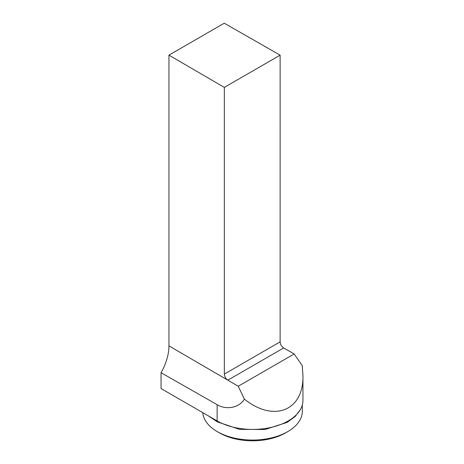 <?xml version="1.0" encoding="UTF-8"?>
<svg xmlns="http://www.w3.org/2000/svg" width="464" height="464" viewBox="0 0 464 464"><rect width="100%" height="100%" fill="white"/><g stroke="black" fill="none" stroke-linecap="round" stroke-linejoin="round"><path stroke-width="0.7" d="M161.054 372.702L217.129 404.672C225.719 410.008 239.001 408.239 244.383 399.121L238.252 386.239L227.841 380.178C225.719 378.694 224.547 376.658 224.338 374.071L280.128 341.858C280.343 344.445 281.526 346.475 283.666 347.948L227.841 380.178L168.948 345.877A38.906 22.463 -60 0 1 161.054 372.702L161.054 388.559L217.129 420.929A50.269 29.023 0 0 0 289.31 420.28A50.269 29.023 0 0 0 302.946 400.409L302.946 375.678C303.746 410.75 273.812 422.733 244.383 399.121M238.252 386.239L294.17 353.957L302.255 365.707L302.946 375.678M294.17 353.957L283.666 347.948M168.948 55.135L224.257 23.2L280.134 55.175L224.338 87.389L168.948 55.135L168.948 345.877M224.338 87.389L224.338 374.071M280.134 55.175L280.128 341.858M302.313 404.997L302.313 411.301A49.805 28.751 180 0 1 287.726 431.636A49.805 28.751 180 0 1 217.291 431.636A49.805 28.751 180 0 1 202.756 412.635M300.278 409.735L295.133 416.544L287.204 422.35L265.048 429.507L239.534 429.368L217.448 421.921L208.957 416.289A49.805 28.751 180 0 1 208.788 416.115M217.291 431.636L219.495 432.906A46.69 26.958 0 0 0 285.522 432.906L287.726 431.636M217.129 404.672L217.129 420.929A2.488 1.421 -59.9 0 1 217.448 421.921"/></g></svg>

